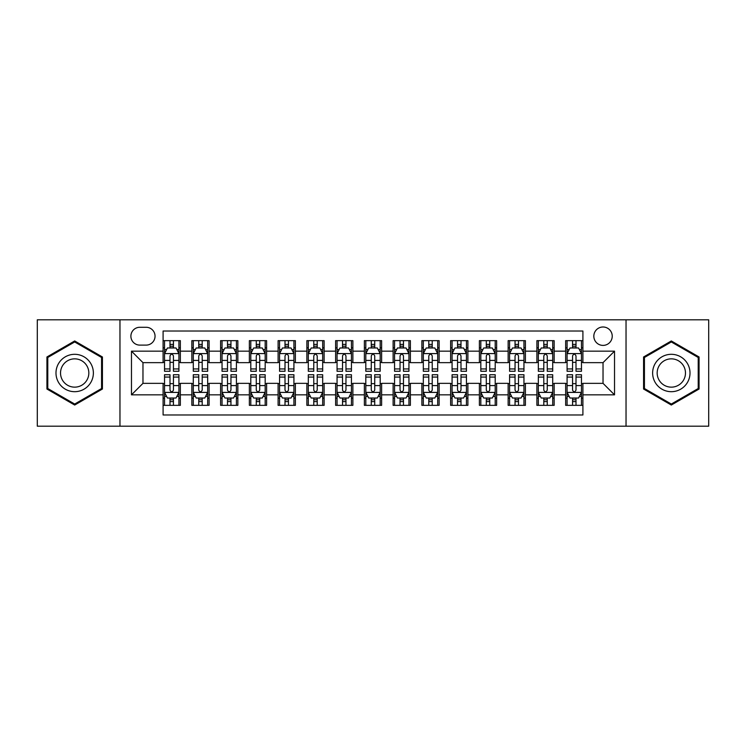 <?xml version="1.0" encoding="UTF-8"?>
<svg xmlns="http://www.w3.org/2000/svg" width="746" height="746" viewBox="0 0 746 746"><rect width="100%" height="100%" fill="white"/><g stroke="black" fill="none" stroke-linecap="round" stroke-linejoin="round"><path stroke-width="1.12" d="M603.029 326.99A9.204 9.204 0 0 0 593.825 336.194A9.204 9.204 0 0 0 603.029 345.398A9.204 9.204 0 0 0 612.233 336.194A9.204 9.204 0 0 0 603.029 326.99M626.034 426.19L708.7 426.19L708.7 319.81L626.034 319.81L626.034 426.19L119.966 426.19L119.966 319.81L37.3 319.81L37.3 426.19L119.966 426.19M582.906 340.652L565.654 340.652L565.654 351.152L554.147 351.152L554.147 362.649L565.654 362.649L565.654 351.152M554.147 351.152L554.147 340.652L536.896 340.652L536.896 351.152L525.398 351.152L525.398 362.649L536.896 362.649L536.896 351.152M525.398 351.152L525.398 340.652L508.147 340.652L508.147 351.152L496.64 351.152L496.64 362.649L508.147 362.649L508.147 351.152M496.64 351.152L496.64 340.652L479.389 340.652L479.389 351.152L467.891 351.152L467.891 362.649L479.389 362.649L479.389 351.152M467.891 351.152L467.891 340.652L450.631 340.652L450.631 351.152L439.133 351.152L439.133 362.649L450.631 362.649L450.631 351.152M439.133 351.152L439.133 340.652L421.882 340.652L421.882 351.152L410.384 351.152L410.384 362.649L421.882 362.649L421.882 351.152M410.384 351.152L410.384 340.652L393.123 340.652L393.123 351.152L381.626 351.152L381.626 362.649L393.123 362.649L393.123 351.152M381.626 351.152L381.626 340.652L364.374 340.652L364.374 351.152L352.877 351.152L352.877 362.649L364.374 362.649L364.374 351.152M352.877 351.152L352.877 340.652L335.616 340.652L335.616 351.152L324.118 351.152L324.118 362.649L335.616 362.649L335.616 351.152M324.118 351.152L324.118 340.652L306.867 340.652L306.867 351.152L295.369 351.152L295.369 362.649L306.867 362.649L306.867 351.152M295.369 351.152L295.369 340.652L278.109 340.652L278.109 351.152L266.611 351.152L266.611 362.649L278.109 362.649L278.109 351.152M266.611 351.152L266.611 340.652L249.36 340.652L249.36 351.152L237.853 351.152L237.853 362.649L249.36 362.649L249.36 351.152M237.853 351.152L237.853 340.652L220.602 340.652L220.602 351.152L209.104 351.152L209.104 362.649L220.602 362.649L220.602 351.152M209.104 351.152L209.104 340.652L191.853 340.652L191.853 362.649L180.346 362.649L180.346 340.652L163.094 340.652M163.094 405.348L180.346 405.348L180.346 383.351L191.853 383.351L191.853 405.348L209.104 405.348L209.104 383.351L220.602 383.351L220.602 394.848L209.104 394.848M220.602 394.848L220.602 405.348L237.853 405.348L237.853 383.351L249.36 383.351L249.36 394.848L237.853 394.848M249.36 394.848L249.36 405.348L266.611 405.348L266.611 383.351L278.109 383.351L278.109 394.848L266.611 394.848M278.109 394.848L278.109 405.348L295.369 405.348L295.369 383.351L306.867 383.351L306.867 394.848L295.369 394.848M306.867 394.848L306.867 405.348L324.118 405.348L324.118 383.351L335.616 383.351L335.616 394.848L324.118 394.848M335.616 394.848L335.616 405.348L352.877 405.348L352.877 383.351L364.374 383.351L364.374 394.848L352.877 394.848M364.374 394.848L364.374 405.348L381.626 405.348L381.626 383.351L393.123 383.351L393.123 394.848L381.626 394.848M393.123 394.848L393.123 405.348L410.384 405.348L410.384 383.351L421.882 383.351L421.882 394.848L410.384 394.848M421.882 394.848L421.882 405.348L439.133 405.348L439.133 383.351L450.631 383.351L450.631 394.848L439.133 394.848M450.631 394.848L450.631 405.348L467.891 405.348L467.891 383.351L479.389 383.351L479.389 394.848L467.891 394.848M479.389 394.848L479.389 405.348L496.64 405.348L496.64 383.351L508.147 383.351L508.147 394.848L496.64 394.848M508.147 394.848L508.147 405.348L525.398 405.348L525.398 383.351L536.896 383.351L536.896 394.848L525.398 394.848M536.896 394.848L536.896 405.348L554.147 405.348L554.147 383.351L565.654 383.351L565.654 394.848L554.147 394.848M139.81 345.109L146.132 345.109A8.915 8.915 0 0 0 155.047 336.194A8.915 8.915 0 0 0 146.132 327.28L139.81 327.28A8.915 8.915 0 0 0 130.895 336.194A8.915 8.915 0 0 0 139.81 345.109M626.034 319.81L119.966 319.81M582.906 351.152L582.906 331.019L163.094 331.019L163.094 362.649L142.971 362.649L142.971 383.351L163.094 383.351L163.094 414.981L582.906 414.981L582.906 383.351L603.029 383.351L603.029 362.649L582.906 362.649L582.906 351.152L614.527 351.152L614.527 394.848L582.906 394.848M163.094 394.848L131.473 394.848L131.473 351.152L163.094 351.152M565.654 394.848L565.654 405.348L582.906 405.348M163.094 347.841L164.54 347.841M169.995 347.841L173.445 347.841M178.909 347.841L180.346 347.841M163.094 362.36L164.54 362.36M169.995 362.36L173.445 362.36M178.909 362.36L180.346 362.36M163.094 383.64L164.54 383.64M169.995 383.64L173.445 383.64M178.909 383.64L180.346 383.64M163.094 398.159L164.54 398.159M169.995 398.159L173.445 398.159M178.909 398.159L180.346 398.159M191.853 362.36L193.289 362.36M198.753 362.36L202.203 362.36M207.668 362.36L209.104 362.36M191.853 347.841L193.289 347.841M198.753 347.841L202.203 347.841M207.668 347.841L209.104 347.841M191.853 383.64L193.289 383.64M198.753 383.64L202.203 383.64M207.668 383.64L209.104 383.64M191.853 398.159L193.289 398.159M198.753 398.159L202.203 398.159M207.668 398.159L209.104 398.159M220.602 383.64L222.047 383.64M227.502 383.64L230.952 383.64M236.417 383.64L237.853 383.64M220.602 398.159L222.047 398.159M227.502 398.159L230.952 398.159M236.417 398.159L237.853 398.159M220.602 347.841L222.047 347.841M227.502 347.841L230.952 347.841M236.417 347.841L237.853 347.841M220.602 362.36L222.047 362.36M227.502 362.36L230.952 362.36M236.417 362.36L237.853 362.36M249.36 383.64L250.796 383.64M256.26 383.64L259.711 383.64M265.175 383.64L266.611 383.64M249.36 398.159L250.796 398.159M256.26 398.159L259.711 398.159M265.175 398.159L266.611 398.159M249.36 347.841L250.796 347.841M256.26 347.841L259.711 347.841M265.175 347.841L266.611 347.841M249.36 362.36L250.796 362.36M256.26 362.36L259.711 362.36M265.175 362.36L266.611 362.36M278.109 383.64L279.554 383.64M285.009 383.64L288.46 383.64M293.924 383.64L295.369 383.64M278.109 398.159L279.554 398.159M285.009 398.159L288.46 398.159M293.924 398.159L295.369 398.159M278.109 347.841L279.554 347.841M285.009 347.841L288.46 347.841M293.924 347.841L295.369 347.841M278.109 362.36L279.554 362.36M285.009 362.36L288.46 362.36M293.924 362.36L295.369 362.36M306.867 383.64L308.303 383.64M313.768 383.64L317.218 383.64M322.682 383.64L324.118 383.64M306.867 398.159L308.303 398.159M313.768 398.159L317.218 398.159M322.682 398.159L324.118 398.159M306.867 347.841L308.303 347.841M313.768 347.841L317.218 347.841M322.682 347.841L324.118 347.841M306.867 362.36L308.303 362.36M313.768 362.36L317.218 362.36M322.682 362.36L324.118 362.36M335.616 383.64L337.061 383.64M342.517 383.64L345.967 383.64M351.431 383.64L352.877 383.64M335.616 398.159L337.061 398.159M342.517 398.159L345.967 398.159M351.431 398.159L352.877 398.159M335.616 347.841L337.061 347.841M342.517 347.841L345.967 347.841M351.431 347.841L352.877 347.841M335.616 362.36L337.061 362.36M342.517 362.36L345.967 362.36M351.431 362.36L352.877 362.36M364.374 383.64L365.81 383.64M371.275 383.64L374.725 383.64M380.19 383.64L381.626 383.64M364.374 398.159L365.81 398.159M371.275 398.159L374.725 398.159M380.19 398.159L381.626 398.159M364.374 347.841L365.81 347.841M371.275 347.841L374.725 347.841M380.19 347.841L381.626 347.841M364.374 362.36L365.81 362.36M371.275 362.36L374.725 362.36M380.19 362.36L381.626 362.36M393.123 383.64L394.569 383.64M400.033 383.64L403.483 383.64M408.939 383.64L410.384 383.64M393.123 398.159L394.569 398.159M400.033 398.159L403.483 398.159M408.939 398.159L410.384 398.159M393.123 347.841L394.569 347.841M400.033 347.841L403.483 347.841M408.939 347.841L410.384 347.841M393.123 362.36L394.569 362.36M400.033 362.36L403.483 362.36M408.939 362.36L410.384 362.36M421.882 383.64L423.318 383.64M428.782 383.64L432.232 383.64M437.697 383.64L439.133 383.64M421.882 398.159L423.318 398.159M428.782 398.159L432.232 398.159M437.697 398.159L439.133 398.159M421.882 347.841L423.318 347.841M428.782 347.841L432.232 347.841M437.697 347.841L439.133 347.841M421.882 362.36L423.318 362.36M428.782 362.36L432.232 362.36M437.697 362.36L439.133 362.36M450.631 383.64L452.076 383.64M457.54 383.64L460.991 383.64M466.446 383.64L467.891 383.64M450.631 398.159L452.076 398.159M457.54 398.159L460.991 398.159M466.446 398.159L467.891 398.159M450.631 347.841L452.076 347.841M457.54 347.841L460.991 347.841M466.446 347.841L467.891 347.841M450.631 362.36L452.076 362.36M457.54 362.36L460.991 362.36M466.446 362.36L467.891 362.36M479.389 383.64L480.825 383.64M486.289 383.64L489.74 383.64M495.204 383.64L496.64 383.64M479.389 398.159L480.825 398.159M486.289 398.159L489.74 398.159M495.204 398.159L496.64 398.159M479.389 347.841L480.825 347.841M486.289 347.841L489.74 347.841M495.204 347.841L496.64 347.841M479.389 362.36L480.825 362.36M486.289 362.36L489.74 362.36M495.204 362.36L496.64 362.36M508.147 383.64L509.583 383.64M515.048 383.64L518.498 383.64M523.953 383.64L525.398 383.64M508.147 398.159L509.583 398.159M515.048 398.159L518.498 398.159M523.953 398.159L525.398 398.159M508.147 347.841L509.583 347.841M515.048 347.841L518.498 347.841M523.953 347.841L525.398 347.841M508.147 362.36L509.583 362.36M515.048 362.36L518.498 362.36M523.953 362.36L525.398 362.36M536.896 383.64L538.332 383.64M543.797 383.64L547.247 383.64M552.711 383.64L554.147 383.64M536.896 398.159L538.332 398.159M543.797 398.159L547.247 398.159M552.711 398.159L554.147 398.159M536.896 347.841L538.332 347.841M543.797 347.841L547.247 347.841M552.711 347.841L554.147 347.841M536.896 362.36L538.332 362.36M543.797 362.36L547.247 362.36M552.711 362.36L554.147 362.36M565.654 383.64L567.091 383.64M572.555 383.64L576.005 383.64M581.46 383.64L582.906 383.64M565.654 398.159L567.091 398.159M572.555 398.159L576.005 398.159M581.46 398.159L582.906 398.159M565.654 347.841L567.091 347.841M572.555 347.841L576.005 347.841M581.46 347.841L582.906 347.841M565.654 362.36L567.091 362.36M572.555 362.36L576.005 362.36M581.46 362.36L582.906 362.36M142.971 362.649L131.473 351.152M142.971 383.351L131.473 394.848M614.527 351.152L603.029 362.649M614.527 394.848L603.029 383.351M74.684 405.041L102.426 389.02L102.426 356.98L74.684 340.959L46.933 356.98L46.933 389.02L74.684 405.041M699.067 356.98L671.316 340.959L643.574 356.98L643.574 389.02L671.316 405.041L699.067 389.02L699.067 356.98M173.445 344.391L169.995 344.391M178.909 368.934L173.445 368.934L173.445 371.275L178.909 371.275L178.909 353.735L176.037 347.981L167.412 347.981L164.54 353.735L164.54 371.275L169.995 371.275L169.995 368.934L164.54 368.934M164.54 353.735L164.54 340.652M178.909 353.735L178.909 340.652M169.995 347.981L169.995 340.652M173.445 340.652L173.445 347.981M173.445 368.934L173.445 355.889C172.298 353.679 171.151 353.679 169.995 355.889L169.995 368.934M169.995 401.609L173.445 401.609M164.54 377.066L169.995 377.066L169.995 374.725L164.54 374.725L164.54 392.265L167.412 398.019L176.037 398.019L178.909 392.265L178.909 374.725L173.445 374.725L173.445 377.066L178.909 377.066M178.909 392.265L178.909 405.348M164.54 392.265L164.54 405.348M173.445 398.019L173.445 405.348M169.995 405.348L169.995 398.019M169.995 377.066L169.995 390.111C171.151 392.321 172.298 392.321 173.445 390.111L173.445 377.066M74.684 354.313A18.687 18.687 0 0 0 55.987 373A18.687 18.687 0 0 0 74.684 391.687A18.687 18.687 0 0 0 93.371 373A18.687 18.687 0 0 0 74.684 354.313M74.684 358.854A14.146 14.146 0 0 0 60.529 373A14.146 14.146 0 0 0 74.684 387.146A14.146 14.146 0 0 0 88.83 373A14.146 14.146 0 0 0 74.684 358.854M101.568 388.526L74.684 404.043L47.791 388.526L47.791 357.474L74.684 341.957L101.568 357.474L101.568 388.526M655.137 363.656A18.687 18.687 0 0 0 661.972 389.188A18.687 18.687 0 0 0 687.504 382.344A18.687 18.687 0 0 0 680.669 356.812A18.687 18.687 0 0 0 655.137 363.656M659.063 365.922A14.146 14.146 0 0 0 664.248 385.253A14.146 14.146 0 0 0 683.578 380.078A14.146 14.146 0 0 0 678.394 360.747A14.146 14.146 0 0 0 659.063 365.922M698.209 357.474L698.209 388.526L671.316 404.043L644.432 388.526L644.432 357.474L671.316 341.957L698.209 357.474M202.203 344.391L198.753 344.391M207.668 368.934L202.203 368.934L202.203 371.275L207.668 371.275L207.668 353.735L204.786 347.981L196.161 347.981L193.289 353.735L193.289 371.275L198.753 371.275L198.753 368.934L193.289 368.934M193.289 353.735L193.289 340.652M207.668 353.735L207.668 340.652M198.753 347.981L198.753 340.652M202.203 340.652L202.203 347.981M202.203 368.934L202.203 355.889C201.056 353.679 199.9 353.679 198.753 355.889L198.753 368.934M230.952 344.391L227.502 344.391M236.417 368.934L230.952 368.934L230.952 371.275L236.417 371.275L236.417 353.735L233.545 347.981L224.919 347.981L222.047 353.735L222.047 371.275L227.502 371.275L227.502 368.934L222.047 368.934M222.047 353.735L222.047 340.652M236.417 353.735L236.417 340.652M227.502 347.981L227.502 340.652M230.952 340.652L230.952 347.981M230.952 368.934L230.952 355.889C229.805 353.679 228.658 353.679 227.502 355.889L227.502 368.934M259.711 344.391L256.26 344.391M265.175 368.934L259.711 368.934L259.711 371.275L265.175 371.275L265.175 353.735L262.294 347.981L253.668 347.981L250.796 353.735L250.796 371.275L256.26 371.275L256.26 368.934L250.796 368.934M250.796 353.735L250.796 340.652M265.175 353.735L265.175 340.652M256.26 347.981L256.26 340.652M259.711 340.652L259.711 347.981M259.711 368.934L259.711 355.889C258.564 353.679 257.407 353.679 256.26 355.889L256.26 368.934M288.46 344.391L285.009 344.391M293.924 368.934L288.46 368.934L288.46 371.275L293.924 371.275L293.924 353.735L291.052 347.981L282.426 347.981L279.554 353.735L279.554 371.275L285.009 371.275L285.009 368.934L279.554 368.934M279.554 353.735L279.554 340.652M293.924 353.735L293.924 340.652M285.009 347.981L285.009 340.652M288.46 340.652L288.46 347.981M288.46 368.934L288.46 355.889C287.313 353.679 286.166 353.679 285.009 355.889L285.009 368.934M198.753 401.609L202.203 401.609M193.289 377.066L198.753 377.066L198.753 374.725L193.289 374.725L193.289 392.265L196.161 398.019L204.786 398.019L207.668 392.265L207.668 374.725L202.203 374.725L202.203 377.066L207.668 377.066M207.668 392.265L207.668 405.348M193.289 392.265L193.289 405.348M202.203 398.019L202.203 405.348M198.753 405.348L198.753 398.019M198.753 377.066L198.753 390.111C199.9 392.321 201.047 392.321 202.203 390.111L202.203 377.066M227.502 401.609L230.952 401.609M222.047 377.066L227.502 377.066L227.502 374.725L222.047 374.725L222.047 392.265L224.919 398.019L233.545 398.019L236.417 392.265L236.417 374.725L230.952 374.725L230.952 377.066L236.417 377.066M236.417 392.265L236.417 405.348M222.047 392.265L222.047 405.348M230.952 398.019L230.952 405.348M227.502 405.348L227.502 398.019M227.502 377.066L227.502 390.111C228.658 392.321 229.805 392.321 230.952 390.111L230.952 377.066M256.26 401.609L259.711 401.609M250.796 377.066L256.26 377.066L256.26 374.725L250.796 374.725L250.796 392.265L253.668 398.019L262.294 398.019L265.175 392.265L265.175 374.725L259.711 374.725L259.711 377.066L265.175 377.066M265.175 392.265L265.175 405.348M250.796 392.265L250.796 405.348M259.711 398.019L259.711 405.348M256.26 405.348L256.26 398.019M256.26 377.066L256.26 390.111C257.407 392.321 258.554 392.321 259.711 390.111L259.711 377.066M285.009 401.609L288.46 401.609M279.554 377.066L285.009 377.066L285.009 374.725L279.554 374.725L279.554 392.265L282.426 398.019L291.052 398.019L293.924 392.265L293.924 374.725L288.46 374.725L288.46 377.066L293.924 377.066M293.924 392.265L293.924 405.348M279.554 392.265L279.554 405.348M288.46 398.019L288.46 405.348M285.009 405.348L285.009 398.019M285.009 377.066L285.009 390.111C286.166 392.321 287.313 392.321 288.46 390.111L288.46 377.066M317.218 344.391L313.768 344.391M322.682 368.934L317.218 368.934L317.218 371.275L322.682 371.275L322.682 353.735L319.81 347.981L311.175 347.981L308.303 353.735L308.303 371.275L313.768 371.275L313.768 368.934L308.303 368.934M308.303 353.735L308.303 340.652M322.682 353.735L322.682 340.652M313.768 347.981L313.768 340.652M317.218 340.652L317.218 347.981M317.218 368.934L317.218 355.889C316.071 353.679 314.915 353.679 313.768 355.889L313.768 368.934M313.768 401.609L317.218 401.609M308.303 377.066L313.768 377.066L313.768 374.725L308.303 374.725L308.303 392.265L311.175 398.019L319.81 398.019L322.682 392.265L322.682 374.725L317.218 374.725L317.218 377.066L322.682 377.066M322.682 392.265L322.682 405.348M308.303 392.265L308.303 405.348M317.218 398.019L317.218 405.348M313.768 405.348L313.768 398.019M313.768 377.066L313.768 390.111C314.915 392.321 316.062 392.321 317.218 390.111L317.218 377.066M345.967 344.391L342.517 344.391M351.431 368.934L345.967 368.934L345.967 371.275L351.431 371.275L351.431 353.735L348.559 347.981L339.934 347.981L337.061 353.735L337.061 371.275L342.517 371.275L342.517 368.934L337.061 368.934M337.061 353.735L337.061 340.652M351.431 353.735L351.431 340.652M342.517 347.981L342.517 340.652M345.967 340.652L345.967 347.981M345.967 368.934L345.967 355.889C344.82 353.679 343.673 353.679 342.517 355.889L342.517 368.934M342.517 401.609L345.967 401.609M337.061 377.066L342.517 377.066L342.517 374.725L337.061 374.725L337.061 392.265L339.934 398.019L348.559 398.019L351.431 392.265L351.431 374.725L345.967 374.725L345.967 377.066L351.431 377.066M351.431 392.265L351.431 405.348M337.061 392.265L337.061 405.348M345.967 398.019L345.967 405.348M342.517 405.348L342.517 398.019M342.517 377.066L342.517 390.111C343.673 392.321 344.82 392.321 345.967 390.111L345.967 377.066M374.725 344.391L371.275 344.391M380.19 368.934L374.725 368.934L374.725 371.275L380.19 371.275L380.19 353.735L377.317 347.981L368.683 347.981L365.81 353.735L365.81 371.275L371.275 371.275L371.275 368.934L365.81 368.934M365.81 353.735L365.81 340.652M380.19 353.735L380.19 340.652M371.275 347.981L371.275 340.652M374.725 340.652L374.725 347.981M374.725 368.934L374.725 355.889C373.578 353.679 372.422 353.679 371.275 355.889L371.275 368.934M371.275 401.609L374.725 401.609M365.81 377.066L371.275 377.066L371.275 374.725L365.81 374.725L365.81 392.265L368.683 398.019L377.317 398.019L380.19 392.265L380.19 374.725L374.725 374.725L374.725 377.066L380.19 377.066M380.19 392.265L380.19 405.348M365.81 392.265L365.81 405.348M374.725 398.019L374.725 405.348M371.275 405.348L371.275 398.019M371.275 377.066L371.275 390.111C372.422 392.321 373.578 392.321 374.725 390.111L374.725 377.066M403.483 344.391L400.033 344.391M408.939 368.934L403.483 368.934L403.483 371.275L408.939 371.275L408.939 353.735L406.066 347.981L397.441 347.981L394.569 353.735L394.569 371.275L400.033 371.275L400.033 368.934L394.569 368.934M394.569 353.735L394.569 340.652M408.939 353.735L408.939 340.652M400.033 347.981L400.033 340.652M403.483 340.652L403.483 347.981M403.483 368.934L403.483 355.889C402.327 353.679 401.18 353.679 400.033 355.889L400.033 368.934M400.033 401.609L403.483 401.609M394.569 377.066L400.033 377.066L400.033 374.725L394.569 374.725L394.569 392.265L397.441 398.019L406.066 398.019L408.939 392.265L408.939 374.725L403.483 374.725L403.483 377.066L408.939 377.066M408.939 392.265L408.939 405.348M394.569 392.265L394.569 405.348M403.483 398.019L403.483 405.348M400.033 405.348L400.033 398.019M400.033 377.066L400.033 390.111C401.18 392.321 402.327 392.321 403.483 390.111L403.483 377.066M432.232 344.391L428.782 344.391M437.697 368.934L432.232 368.934L432.232 371.275L437.697 371.275L437.697 353.735L434.825 347.981L426.19 347.981L423.318 353.735L423.318 371.275L428.782 371.275L428.782 368.934L423.318 368.934M423.318 353.735L423.318 340.652M437.697 353.735L437.697 340.652M428.782 347.981L428.782 340.652M432.232 340.652L432.232 347.981M432.232 368.934L432.232 355.889C431.085 353.679 429.938 353.679 428.782 355.889L428.782 368.934M428.782 401.609L432.232 401.609M423.318 377.066L428.782 377.066L428.782 374.725L423.318 374.725L423.318 392.265L426.19 398.019L434.825 398.019L437.697 392.265L437.697 374.725L432.232 374.725L432.232 377.066L437.697 377.066M437.697 392.265L437.697 405.348M423.318 392.265L423.318 405.348M432.232 398.019L432.232 405.348M428.782 405.348L428.782 398.019M428.782 377.066L428.782 390.111C429.929 392.321 431.085 392.321 432.232 390.111L432.232 377.066M460.991 344.391L457.54 344.391M466.446 368.934L460.991 368.934L460.991 371.275L466.446 371.275L466.446 353.735L463.574 347.981L454.948 347.981L452.076 353.735L452.076 371.275L457.54 371.275L457.54 368.934L452.076 368.934M452.076 353.735L452.076 340.652M466.446 353.735L466.446 340.652M457.54 347.981L457.54 340.652M460.991 340.652L460.991 347.981M460.991 368.934L460.991 355.889C459.834 353.679 458.687 353.679 457.54 355.889L457.54 368.934M457.54 401.609L460.991 401.609M452.076 377.066L457.54 377.066L457.54 374.725L452.076 374.725L452.076 392.265L454.948 398.019L463.574 398.019L466.446 392.265L466.446 374.725L460.991 374.725L460.991 377.066L466.446 377.066M466.446 392.265L466.446 405.348M452.076 392.265L452.076 405.348M460.991 398.019L460.991 405.348M457.54 405.348L457.54 398.019M457.54 377.066L457.54 390.111C458.687 392.321 459.834 392.321 460.991 390.111L460.991 377.066M489.74 344.391L486.289 344.391M495.204 368.934L489.74 368.934L489.74 371.275L495.204 371.275L495.204 353.735L492.332 347.981L483.706 347.981L480.825 353.735L480.825 371.275L486.289 371.275L486.289 368.934L480.825 368.934M480.825 353.735L480.825 340.652M495.204 353.735L495.204 340.652M486.289 347.981L486.289 340.652M489.74 340.652L489.74 347.981M489.74 368.934L489.74 355.889C488.593 353.679 487.446 353.679 486.289 355.889L486.289 368.934M486.289 401.609L489.74 401.609M480.825 377.066L486.289 377.066L486.289 374.725L480.825 374.725L480.825 392.265L483.706 398.019L492.332 398.019L495.204 392.265L495.204 374.725L489.74 374.725L489.74 377.066L495.204 377.066M495.204 392.265L495.204 405.348M480.825 392.265L480.825 405.348M489.74 398.019L489.74 405.348M486.289 405.348L486.289 398.019M486.289 377.066L486.289 390.111C487.436 392.321 488.593 392.321 489.74 390.111L489.74 377.066M518.498 344.391L515.048 344.391M523.953 368.934L518.498 368.934L518.498 371.275L523.953 371.275L523.953 353.735L521.081 347.981L512.455 347.981L509.583 353.735L509.583 371.275L515.048 371.275L515.048 368.934L509.583 368.934M509.583 353.735L509.583 340.652M523.953 353.735L523.953 340.652M515.048 347.981L515.048 340.652M518.498 340.652L518.498 347.981M518.498 368.934L518.498 355.889C517.342 353.679 516.195 353.679 515.048 355.889L515.048 368.934M515.048 401.609L518.498 401.609M509.583 377.066L515.048 377.066L515.048 374.725L509.583 374.725L509.583 392.265L512.455 398.019L521.081 398.019L523.953 392.265L523.953 374.725L518.498 374.725L518.498 377.066L523.953 377.066M523.953 392.265L523.953 405.348M509.583 392.265L509.583 405.348M518.498 398.019L518.498 405.348M515.048 405.348L515.048 398.019M515.048 377.066L515.048 390.111C516.195 392.321 517.342 392.321 518.498 390.111L518.498 377.066M547.247 344.391L543.797 344.391M552.711 368.934L547.247 368.934L547.247 371.275L552.711 371.275L552.711 353.735L549.839 347.981L541.214 347.981L538.332 353.735L538.332 371.275L543.797 371.275L543.797 368.934L538.332 368.934M538.332 353.735L538.332 340.652M552.711 353.735L552.711 340.652M543.797 347.981L543.797 340.652M547.247 340.652L547.247 347.981M547.247 368.934L547.247 355.889C546.1 353.679 544.953 353.679 543.797 355.889L543.797 368.934M543.797 401.609L547.247 401.609M538.332 377.066L543.797 377.066L543.797 374.725L538.332 374.725L538.332 392.265L541.214 398.019L549.839 398.019L552.711 392.265L552.711 374.725L547.247 374.725L547.247 377.066L552.711 377.066M552.711 392.265L552.711 405.348M538.332 392.265L538.332 405.348M547.247 398.019L547.247 405.348M543.797 405.348L543.797 398.019M543.797 377.066L543.797 390.111C544.944 392.321 546.1 392.321 547.247 390.111L547.247 377.066M576.005 344.391L572.555 344.391M581.46 368.934L576.005 368.934L576.005 371.275L581.46 371.275L581.46 353.735L578.588 347.981L569.963 347.981L567.091 353.735L567.091 371.275L572.555 371.275L572.555 368.934L567.091 368.934M567.091 353.735L567.091 340.652M581.46 353.735L581.46 340.652M572.555 347.981L572.555 340.652M576.005 340.652L576.005 347.981M576.005 368.934L576.005 355.889C574.849 353.679 573.702 353.679 572.555 355.889L572.555 368.934M572.555 401.609L576.005 401.609M567.091 377.066L572.555 377.066L572.555 374.725L567.091 374.725L567.091 392.265L569.963 398.019L578.588 398.019L581.46 392.265L581.46 374.725L576.005 374.725L576.005 377.066L581.46 377.066M581.46 392.265L581.46 405.348M567.091 392.265L567.091 405.348M576.005 398.019L576.005 405.348M572.555 405.348L572.555 398.019M572.555 377.066L572.555 390.111C573.702 392.321 574.849 392.321 576.005 390.111L576.005 377.066M191.853 394.848L180.346 394.848M191.853 351.152L180.346 351.152M178.844 353.595L164.605 353.595M164.54 349.566L166.619 349.566M176.83 349.566L178.909 349.566M169.995 360.402L164.54 360.402M178.909 360.402L173.445 360.402M173.445 346.219L169.995 346.219M164.605 392.405L178.844 392.405M178.909 396.434L176.83 396.434M166.619 396.434L164.54 396.434M173.445 385.598L178.909 385.598M164.54 385.598L169.995 385.598M169.995 399.781L173.445 399.781M207.593 353.595L193.363 353.595M193.289 349.566L195.377 349.566M205.579 349.566L207.668 349.566M198.753 360.402L193.289 360.402M207.668 360.402L202.203 360.402M202.203 346.219L198.753 346.219M236.351 353.595L222.112 353.595M222.047 349.566L224.126 349.566M234.337 349.566L236.417 349.566M227.502 360.402L222.047 360.402M236.417 360.402L230.952 360.402M230.952 346.219L227.502 346.219M265.1 353.595L250.87 353.595M250.796 349.566L252.885 349.566M263.086 349.566L265.175 349.566M256.26 360.402L250.796 360.402M265.175 360.402L259.711 360.402M259.711 346.219L256.26 346.219M293.859 353.595L279.619 353.595M279.554 349.566L281.634 349.566M291.845 349.566L293.924 349.566M285.009 360.402L279.554 360.402M293.924 360.402L288.46 360.402M288.46 346.219L285.009 346.219M193.363 392.405L207.593 392.405M207.668 396.434L205.579 396.434M195.377 396.434L193.289 396.434M202.203 385.598L207.668 385.598M193.289 385.598L198.753 385.598M198.753 399.781L202.203 399.781M222.112 392.405L236.351 392.405M236.417 396.434L234.337 396.434M224.126 396.434L222.047 396.434M230.952 385.598L236.417 385.598M222.047 385.598L227.502 385.598M227.502 399.781L230.952 399.781M250.87 392.405L265.1 392.405M265.175 396.434L263.086 396.434M252.885 396.434L250.796 396.434M259.711 385.598L265.175 385.598M250.796 385.598L256.26 385.598M256.26 399.781L259.711 399.781M279.619 392.405L293.859 392.405M293.924 396.434L291.845 396.434M281.634 396.434L279.554 396.434M288.46 385.598L293.924 385.598M279.554 385.598L285.009 385.598M285.009 399.781L288.46 399.781M322.608 353.595L308.378 353.595M308.303 349.566L310.392 349.566M320.594 349.566L322.682 349.566M313.768 360.402L308.303 360.402M322.682 360.402L317.218 360.402M317.218 346.219L313.768 346.219M308.378 392.405L322.608 392.405M322.682 396.434L320.594 396.434M310.392 396.434L308.303 396.434M317.218 385.598L322.682 385.598M308.303 385.598L313.768 385.598M313.768 399.781L317.218 399.781M351.366 353.595L337.127 353.595M337.061 349.566L339.141 349.566M349.352 349.566L351.431 349.566M342.517 360.402L337.061 360.402M351.431 360.402L345.967 360.402M345.967 346.219L342.517 346.219M337.127 392.405L351.366 392.405M351.431 396.434L349.352 396.434M339.141 396.434L337.061 396.434M345.967 385.598L351.431 385.598M337.061 385.598L342.517 385.598M342.517 399.781L345.967 399.781M380.115 353.595L365.885 353.595M365.81 349.566L367.899 349.566M378.101 349.566L380.19 349.566M371.275 360.402L365.81 360.402M380.19 360.402L374.725 360.402M374.725 346.219L371.275 346.219M365.885 392.405L380.115 392.405M380.19 396.434L378.101 396.434M367.899 396.434L365.81 396.434M374.725 385.598L380.19 385.598M365.81 385.598L371.275 385.598M371.275 399.781L374.725 399.781M408.873 353.595L394.634 353.595M394.569 349.566L396.648 349.566M406.859 349.566L408.939 349.566M400.033 360.402L394.569 360.402M408.939 360.402L403.483 360.402M403.483 346.219L400.033 346.219M394.634 392.405L408.873 392.405M408.939 396.434L406.859 396.434M396.648 396.434L394.569 396.434M403.483 385.598L408.939 385.598M394.569 385.598L400.033 385.598M400.033 399.781L403.483 399.781M437.622 353.595L423.392 353.595M423.318 349.566L425.406 349.566M435.608 349.566L437.697 349.566M428.782 360.402L423.318 360.402M437.697 360.402L432.232 360.402M432.232 346.219L428.782 346.219M423.392 392.405L437.622 392.405M437.697 396.434L435.608 396.434M425.406 396.434L423.318 396.434M432.232 385.598L437.697 385.598M423.318 385.598L428.782 385.598M428.782 399.781L432.232 399.781M466.381 353.595L452.141 353.595M452.076 349.566L454.155 349.566M464.366 349.566L466.446 349.566M457.54 360.402L452.076 360.402M466.446 360.402L460.991 360.402M460.991 346.219L457.54 346.219M452.141 392.405L466.381 392.405M466.446 396.434L464.366 396.434M454.155 396.434L452.076 396.434M460.991 385.598L466.446 385.598M452.076 385.598L457.54 385.598M457.54 399.781L460.991 399.781M495.13 353.595L480.9 353.595M480.825 349.566L482.914 349.566M493.115 349.566L495.204 349.566M486.289 360.402L480.825 360.402M495.204 360.402L489.74 360.402M489.74 346.219L486.289 346.219M480.9 392.405L495.13 392.405M495.204 396.434L493.115 396.434M482.914 396.434L480.825 396.434M489.74 385.598L495.204 385.598M480.825 385.598L486.289 385.598M486.289 399.781L489.74 399.781M523.888 353.595L509.649 353.595M509.583 349.566L511.663 349.566M521.874 349.566L523.953 349.566M515.048 360.402L509.583 360.402M523.953 360.402L518.498 360.402M518.498 346.219L515.048 346.219M509.649 392.405L523.888 392.405M523.953 396.434L521.874 396.434M511.663 396.434L509.583 396.434M518.498 385.598L523.953 385.598M509.583 385.598L515.048 385.598M515.048 399.781L518.498 399.781M552.637 353.595L538.407 353.595M538.332 349.566L540.421 349.566M550.623 349.566L552.711 349.566M543.797 360.402L538.332 360.402M552.711 360.402L547.247 360.402M547.247 346.219L543.797 346.219M538.407 392.405L552.637 392.405M552.711 396.434L550.623 396.434M540.421 396.434L538.332 396.434M547.247 385.598L552.711 385.598M538.332 385.598L543.797 385.598M543.797 399.781L547.247 399.781M581.395 353.595L567.156 353.595M567.091 349.566L569.17 349.566M579.381 349.566L581.46 349.566M572.555 360.402L567.091 360.402M581.46 360.402L576.005 360.402M576.005 346.219L572.555 346.219M567.156 392.405L581.395 392.405M581.46 396.434L579.381 396.434M569.17 396.434L567.091 396.434M576.005 385.598L581.46 385.598M567.091 385.598L572.555 385.598M572.555 399.781L576.005 399.781"/></g></svg>

